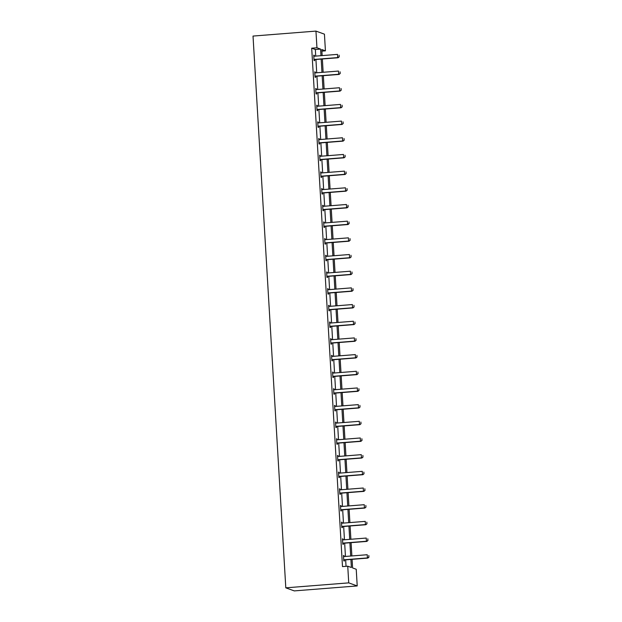 <?xml version="1.0" encoding="UTF-8"?>
<svg xmlns="http://www.w3.org/2000/svg" width="622" height="622" viewBox="0 0 622 622"><rect width="100%" height="100%" fill="white"/><g stroke="black" fill="none" stroke-linecap="round" stroke-linejoin="round"><path stroke-width="0.93" d="M352.083 559.333L352.596 567.94L356.227 569.254L357.215 585.932L294.284 590.9L285.801 587.837L253.022 36.068L315.953 31.1L316.948 47.777L311.7 48.189L342.497 566.603L347.745 566.191L351.376 567.505L350.901 559.427M315.953 31.1L324.435 34.163L325.43 50.841L321.792 49.527L322.157 55.599M321.885 51.121L325.43 50.841M342.489 539.072L343.049 539.025L342.473 538.815L342.792 544.164L343.367 544.374L343.305 543.364M343.049 539.025L343.103 539.88M340.506 505.717L341.066 505.67L340.491 505.461L340.809 510.81L341.385 511.012L341.322 510.009M341.066 505.67L341.12 506.518M338.523 472.355L339.083 472.316L338.516 472.106L338.827 477.455L339.402 477.657L339.34 476.654M339.083 472.316L339.138 473.163M336.549 439L337.101 438.961L336.533 438.751L336.852 444.092L337.419 444.302L337.365 443.299M337.101 438.961L337.155 439.808M334.566 405.645L335.118 405.598L334.55 405.396L334.869 410.738L335.437 410.948L335.382 409.945M335.118 405.598L335.172 406.454M332.583 372.29L333.143 372.244L332.568 372.042L332.887 377.383L333.454 377.593L333.4 376.582M333.143 372.244L333.19 373.099M330.601 338.936L331.161 338.889L330.585 338.679L330.904 344.028L331.479 344.23L331.417 343.227M331.161 338.889L331.207 339.736M328.618 305.573L329.178 305.534L328.603 305.324L328.921 310.673L329.497 310.876L329.435 309.873M329.178 305.534L329.225 306.382M326.636 272.218L327.195 272.179L326.62 271.969L326.939 277.311L327.514 277.521L327.452 276.518M327.195 272.179L327.242 273.027M324.653 238.864L325.213 238.817L324.637 238.615L324.956 243.956L325.531 244.166L325.469 243.163M325.213 238.817L325.267 239.672M322.67 205.509L323.23 205.462L322.655 205.26L322.973 210.601L323.549 210.811L323.487 209.801M323.23 205.462L323.284 206.317M320.688 172.154L321.247 172.107L320.68 171.897L320.991 177.247L321.566 177.457L321.504 176.446M321.247 172.107L321.302 172.955M318.713 138.792L319.265 138.753L318.697 138.543L319.016 143.892L319.584 144.094L319.529 143.091M319.265 138.753L319.319 139.6M316.73 105.437L317.29 105.398L316.715 105.188L317.033 110.537L317.601 110.739L317.547 109.736M317.29 105.398L317.337 106.245M314.748 72.082L315.307 72.035L314.732 71.833L315.051 77.175L315.626 77.385L315.564 76.382M315.307 72.035L315.354 72.891M346.042 566.323L345.653 559.839M345.451 556.449L344.666 543.162M344.464 539.772L343.671 526.484M343.468 523.094L342.683 509.807M342.481 506.417L341.688 493.122M341.486 489.739L340.7 476.444M340.498 473.062L339.705 459.767M339.511 456.385L338.718 443.089M338.516 439.7L337.73 426.412M337.528 423.022L336.735 409.735M336.533 406.345L335.748 393.057M335.546 389.667L334.753 376.38M334.55 372.99L333.765 359.703M333.563 356.313L332.77 343.025M332.568 339.635L331.783 326.348M331.58 322.958L330.787 309.663M330.593 306.281L329.8 292.985M329.598 289.603L328.813 276.308M328.61 272.918L327.817 259.631M327.615 256.241L326.83 242.953M326.628 239.563L325.835 226.276M325.633 222.886L324.847 209.598M324.645 206.209L323.852 192.921M323.65 189.531L322.865 176.244M322.662 172.854L321.869 159.566M321.675 156.176L320.882 142.881M320.68 139.499L319.895 126.204M319.692 122.822L318.899 109.526M318.697 106.144L317.912 92.849M317.71 89.459L316.917 76.172M316.715 72.782L315.929 59.494M315.727 56.104L315.331 49.503L311.7 48.189M313.752 55.405L314.312 55.358L313.737 55.156L314.056 60.497L314.631 60.707L314.569 59.704M314.312 55.358L314.367 56.213M315.735 88.759L316.295 88.721L315.719 88.511L316.038 93.852L316.614 94.062L316.551 93.059M316.295 88.721L316.349 89.568M317.718 122.114L318.277 122.075L317.702 121.865L318.021 127.215L318.596 127.417L318.534 126.414M318.277 122.075L318.324 122.923M319.7 155.477L320.26 155.43L319.685 155.22L320.003 160.569L320.579 160.771L320.517 159.768M320.26 155.43L320.307 156.278M321.683 188.831L322.243 188.785L321.667 188.575L321.986 193.924L322.561 194.134L322.499 193.123M322.243 188.785L322.289 189.64M323.665 222.186L324.225 222.14L323.65 221.937L323.969 227.279L324.536 227.489L324.482 226.478M324.225 222.14L324.272 222.995M325.648 255.541L326.208 255.494L325.633 255.292L325.951 260.634L326.519 260.843L326.464 259.84M326.208 255.494L326.255 256.35M327.631 288.896L328.183 288.857L327.615 288.647L327.934 293.996L328.502 294.198L328.447 293.195M328.183 288.857L328.237 289.704M329.606 322.258L330.165 322.212L329.598 322.002L329.909 327.351L330.484 327.553L330.422 326.55M330.165 322.212L330.22 323.059M331.588 355.613L332.148 355.566L331.573 355.356L331.891 360.706L332.467 360.915L332.405 359.905M332.148 355.566L332.202 356.422M333.571 388.968L334.131 388.921L333.555 388.719L333.874 394.06L334.449 394.27L334.387 393.26M334.131 388.921L334.185 389.776M335.553 422.322L336.113 422.276L335.538 422.074L335.857 427.415L336.432 427.625L336.37 426.622M336.113 422.276L336.16 423.131M337.536 455.677L338.096 455.638L337.521 455.428L337.839 460.778L338.415 460.98L338.352 459.977M338.096 455.638L338.143 456.486M339.519 489.032L340.078 488.993L339.503 488.783L339.822 494.132L340.397 494.334L340.335 493.332M340.078 488.993L340.125 489.841M341.501 522.394L342.061 522.348L341.486 522.138L341.805 527.487L342.372 527.697L342.318 526.686M342.061 522.348L342.108 523.195M343.484 555.749L344.036 555.703L343.468 555.5L343.787 560.842L344.355 561.052L344.3 560.041M344.036 555.703L344.09 556.558M347.745 566.191L348.732 582.868L285.801 587.837M348.732 582.868L357.215 585.932M322.359 58.989L323.145 72.276M323.347 75.666L324.14 88.954M324.334 92.344L325.127 105.631M325.329 109.021L326.115 122.309M326.317 125.698L327.11 138.986M327.312 142.376L328.097 155.663M328.299 159.053L329.092 172.348M329.295 175.731L330.08 189.026M330.282 192.408L331.075 205.703M331.277 209.093L332.062 222.381M332.265 225.77L333.058 239.058M333.252 242.448L334.045 255.735M334.247 259.125L335.033 272.413M335.235 275.803L336.028 289.09M336.23 292.48L337.015 305.767M337.217 309.157L338.01 322.445M338.212 325.835L338.998 339.13M339.2 342.512L339.993 355.807M340.195 359.189L340.98 372.485M341.183 375.875L341.976 389.162M342.17 392.552L342.963 405.839M343.165 409.229L343.95 422.517M344.153 425.907L344.946 439.194M345.148 442.584L345.933 455.872M346.135 459.261L346.928 472.549M347.13 475.939L347.916 489.226M348.118 492.616L348.911 505.911M349.113 509.294L349.898 522.589M350.1 525.971L350.894 539.266M351.088 542.648L351.881 555.944M320.968 55.692L320.579 49.091L316.948 47.777M350.699 556.037L349.906 542.742M349.704 539.36L348.919 526.064M348.717 522.682L347.923 509.387M347.721 506.005L346.936 492.71M346.734 489.32L345.941 476.032M345.746 472.642L344.953 459.355M344.751 455.965L343.966 442.677M343.764 439.287L342.971 426M342.769 422.61L341.983 409.323M341.781 405.933L340.988 392.645M340.786 389.255L340.001 375.968M339.799 372.578L339.006 359.283M338.803 355.901L338.018 342.605M337.816 339.223L337.023 325.928M336.829 322.538L336.035 309.251M335.833 305.861L335.048 292.573M334.846 289.183L334.053 275.896M333.851 272.506L333.065 259.218M332.863 255.829L332.07 242.541M331.868 239.151L331.083 225.864M330.881 222.474L330.088 209.186M329.885 205.796L329.1 192.501M328.898 189.119L328.105 175.824M327.911 172.442L327.118 159.146M326.915 155.764L326.13 142.469M325.928 139.079L325.135 125.792M324.933 122.402L324.148 109.114M323.945 105.724L323.152 92.437M322.95 89.047L322.165 75.76M321.963 72.37L321.17 59.082M315.331 49.503L320.579 49.091M339.184 56.75L339.091 55.14L339.184 56.75L337.692 57.597L338.111 57.745L315.035 59.564A1.073 1.05 -70.2 0 0 314.716 59.642L314.024 59.922M313.799 56.112L314.11 56.182A1.073 1.05 -70.2 0 0 314.429 56.205L337.505 54.386L337.692 57.597L314.623 59.417A1.073 1.05 -70.2 0 0 314.304 59.494L314.009 59.611M338.111 57.745L339.254 56.773M340.172 73.427L340.078 71.818L340.172 73.427L339.099 74.422L316.023 76.242A1.073 1.05 -70.2 0 0 315.712 76.319L315.012 76.607M314.786 72.79L315.097 72.86A1.073 1.05 -70.2 0 0 315.424 72.883L338.492 71.064L338.687 74.275L315.611 76.094A1.073 1.05 -70.2 0 0 315.3 76.172L314.996 76.296M339.099 74.422L340.242 73.45M341.167 90.104L341.066 88.495L341.167 90.104L340.086 91.1L317.018 92.919A1.073 1.05 -70.2 0 0 316.699 92.997L316.007 93.284M315.782 89.467L316.093 89.537A1.073 1.05 -70.2 0 0 316.411 89.568L339.488 87.741L339.674 90.952L316.606 92.771A1.073 1.05 -70.2 0 0 316.287 92.849L315.984 92.973M340.086 91.1L341.237 90.128M342.154 106.782L342.061 105.18L342.154 106.782L341.081 107.777L318.005 109.596A1.073 1.05 -70.2 0 0 317.694 109.674L316.995 109.962M316.769 106.144L317.08 106.214A1.073 1.05 -70.2 0 0 317.399 106.245L340.475 104.418L340.669 107.629L317.593 109.449A1.073 1.05 -70.2 0 0 317.274 109.526L316.979 109.651M341.081 107.777L342.224 106.805M343.15 123.459L343.049 121.858L343.15 123.459L342.069 124.454L318.993 126.274A1.073 1.05 -70.2 0 0 318.682 126.352L317.99 126.639M317.764 122.822L318.075 122.899A1.073 1.05 -70.2 0 0 318.394 122.923L341.47 121.096L341.657 124.307L318.581 126.126A1.073 1.05 -70.2 0 0 318.27 126.204L317.966 126.328M342.069 124.454L343.212 123.483M344.137 140.137L344.044 138.535L344.137 140.137L343.064 141.132L319.988 142.959A1.073 1.05 -70.2 0 0 319.669 143.029L318.977 143.317M318.752 139.499L319.063 139.577A1.073 1.05 -70.2 0 0 319.381 139.6L342.458 137.773L342.652 140.984L319.576 142.803A1.073 1.05 -70.2 0 0 319.257 142.881L318.962 143.006M343.064 141.132L344.207 140.16M345.124 156.814L345.031 155.212L345.124 156.814L344.052 157.809L320.975 159.636A1.073 1.05 -70.2 0 0 320.664 159.706L319.972 159.994M319.739 156.176L320.058 156.254A1.073 1.05 -70.2 0 0 320.377 156.278L343.453 154.458L343.639 157.661L320.563 159.481A1.073 1.05 -70.2 0 0 320.252 159.559L319.949 159.683M344.052 157.809L345.194 156.837M346.12 173.491L346.026 171.89L346.12 173.491L345.047 174.487L321.971 176.314A1.073 1.05 -70.2 0 0 321.652 176.384L320.96 176.671M320.734 172.854L321.045 172.932A1.073 1.05 -70.2 0 0 321.364 172.955L344.44 171.136L344.635 174.339L321.558 176.166A1.073 1.05 -70.2 0 0 321.24 176.236L320.944 176.36M345.047 174.487L346.19 173.515M347.107 190.169L347.014 188.567L347.107 190.169L346.034 191.164L322.958 192.991A1.073 1.05 -70.2 0 0 322.647 193.069L321.947 193.349M321.722 189.531L322.033 189.609A1.073 1.05 -70.2 0 0 322.359 189.632L345.428 187.813L345.622 191.016L322.546 192.843A1.073 1.05 -70.2 0 0 322.235 192.913L321.932 193.038M346.034 191.164L347.177 190.192M348.102 206.846L348.009 205.244L348.102 206.846L346.609 207.694L347.029 207.849L323.953 209.668A1.073 1.05 -70.2 0 0 323.634 209.746L322.942 210.026M322.717 206.209L323.028 206.286A1.073 1.05 -70.2 0 0 323.347 206.31L346.423 204.49L346.609 207.694L323.541 209.521A1.073 1.05 -70.2 0 0 323.222 209.591L322.927 209.715M347.029 207.849L348.172 206.877M349.09 223.523L348.996 221.922L349.09 223.523L347.605 224.371L348.017 224.526L324.941 226.346A1.073 1.05 -70.2 0 0 324.63 226.424L323.93 226.703M323.704 222.886L324.015 222.964A1.073 1.05 -70.2 0 0 324.342 222.987L347.41 221.168L347.605 224.371L324.528 226.198A1.073 1.05 -70.2 0 0 324.217 226.276L323.914 226.392M348.017 224.526L349.16 223.555M350.085 240.209L349.984 238.599L350.085 240.209L349.004 241.204L325.936 243.023A1.073 1.05 -70.2 0 0 325.617 243.101L324.925 243.389M324.7 239.571L325.011 239.641A1.073 1.05 -70.2 0 0 325.329 239.664L348.406 237.845L348.592 241.056L325.516 242.875A1.073 1.05 -70.2 0 0 325.205 242.953L324.902 243.078M349.004 241.204L350.155 240.232M351.072 256.886L350.979 255.277L351.072 256.886L349.999 257.881L326.923 259.701A1.073 1.05 -70.2 0 0 326.612 259.778L325.912 260.066M325.687 256.248L325.998 256.318A1.073 1.05 -70.2 0 0 326.317 256.35L349.393 254.522L349.587 257.733L326.511 259.553A1.073 1.05 -70.2 0 0 326.192 259.631L325.897 259.755M349.999 257.881L351.142 256.909M352.068 273.563L351.966 271.962L352.068 273.563L350.987 274.559L327.911 276.378A1.073 1.05 -70.2 0 0 327.6 276.456L326.908 276.743M326.682 272.926L326.993 272.996A1.073 1.05 -70.2 0 0 327.312 273.027L350.388 271.2L350.575 274.411L327.499 276.23A1.073 1.05 -70.2 0 0 327.188 276.308L326.884 276.432M350.987 274.559L352.13 273.587M353.055 290.241L352.962 288.639L353.055 290.241L351.982 291.236L328.906 293.055A1.073 1.05 -70.2 0 0 328.587 293.133L327.895 293.421M327.67 289.603L327.981 289.673A1.073 1.05 -70.2 0 0 328.299 289.704L351.376 287.877L351.57 291.088L328.494 292.908A1.073 1.05 -70.2 0 0 328.175 292.985L327.88 293.11M351.982 291.236L353.125 290.264M354.042 306.918L353.949 305.316L354.042 306.918L352.969 307.913L329.893 309.74A1.073 1.05 -70.2 0 0 329.582 309.81L328.89 310.098M328.657 306.281L328.968 306.358A1.073 1.05 -70.2 0 0 329.295 306.382L352.371 304.555L352.557 307.766L329.481 309.585A1.073 1.05 -70.2 0 0 329.17 309.663L328.867 309.787M352.969 307.913L354.112 306.941M355.038 323.595L354.944 321.994L355.038 323.595L353.965 324.591L330.888 326.418A1.073 1.05 -70.2 0 0 330.57 326.488L329.878 326.775M329.652 322.958L329.963 323.036A1.073 1.05 -70.2 0 0 330.282 323.059L353.358 321.24L353.553 324.443L330.476 326.262A1.073 1.05 -70.2 0 0 330.158 326.34L329.862 326.464M353.965 324.591L355.108 323.619M356.025 340.273L355.932 338.671L356.025 340.273L354.952 341.268L331.876 343.095A1.073 1.05 -70.2 0 0 331.565 343.165L330.865 343.453M330.64 339.635L330.951 339.713A1.073 1.05 -70.2 0 0 331.277 339.736L354.346 337.917L354.54 341.12L331.464 342.947A1.073 1.05 -70.2 0 0 331.153 343.017L330.85 343.142M354.952 341.268L356.095 340.296M357.02 356.95L356.927 355.349L357.02 356.95L355.527 357.798L355.947 357.945L332.871 359.773A1.073 1.05 -70.2 0 0 332.552 359.843L331.86 360.13M331.635 356.313L331.946 356.39A1.073 1.05 -70.2 0 0 332.265 356.414L355.341 354.594L355.527 357.798L332.459 359.625A1.073 1.05 -70.2 0 0 332.14 359.695L331.845 359.819M355.947 357.945L357.09 356.974M358.008 373.628L357.914 372.026L358.008 373.628L356.935 374.623L333.858 376.45A1.073 1.05 -70.2 0 0 333.548 376.528L332.848 376.808M332.622 372.99L332.933 373.068A1.073 1.05 -70.2 0 0 333.26 373.091L356.328 371.272L356.523 374.475L333.446 376.302A1.073 1.05 -70.2 0 0 333.135 376.372L332.832 376.497M356.935 374.623L358.078 373.659M359.003 390.305L358.902 388.703L359.003 390.305L357.51 391.152L357.922 391.308L334.854 393.127A1.073 1.05 -70.2 0 0 334.535 393.205L333.843 393.485M333.617 389.667L333.928 389.745A1.073 1.05 -70.2 0 0 334.247 389.769L357.323 387.949L357.51 391.152L334.434 392.98A1.073 1.05 -70.2 0 0 334.123 393.057L333.82 393.174M357.922 391.308L359.073 390.336M359.99 406.99L359.897 405.381L359.99 406.99L358.917 407.985L335.841 409.805A1.073 1.05 -70.2 0 0 335.53 409.882L334.83 410.162M334.605 406.353L334.916 406.423A1.073 1.05 -70.2 0 0 335.235 406.446L358.311 404.627L358.505 407.838L335.429 409.657A1.073 1.05 -70.2 0 0 335.11 409.735L334.815 409.851M358.917 407.985L360.06 407.013M360.985 423.668L360.884 422.058L360.985 423.668L359.905 424.663L336.829 426.482A1.073 1.05 -70.2 0 0 336.518 426.56L335.826 426.847M335.6 423.03L335.911 423.1A1.073 1.05 -70.2 0 0 336.23 423.123L359.306 421.304L359.493 424.515L336.416 426.334A1.073 1.05 -70.2 0 0 336.105 426.412L335.802 426.536M359.905 424.663L361.048 423.691M361.973 440.345L361.88 438.735L361.973 440.345L360.9 441.34L337.824 443.159A1.073 1.05 -70.2 0 0 337.505 443.237L336.813 443.525M336.588 439.707L336.899 439.777A1.073 1.05 -70.2 0 0 337.217 439.808L360.293 437.981L360.488 441.192L337.412 443.012A1.073 1.05 -70.2 0 0 337.093 443.089L336.797 443.214M360.9 441.34L362.043 440.368M362.96 457.022L362.867 455.421L362.96 457.022L361.887 458.017L338.811 459.837A1.073 1.05 -70.2 0 0 338.5 459.915L337.808 460.202M337.575 456.385L337.886 456.455A1.073 1.05 -70.2 0 0 338.212 456.486L361.289 454.659L361.475 457.87L338.399 459.689A1.073 1.05 -70.2 0 0 338.088 459.767L337.785 459.891M361.887 458.017L363.03 457.046M363.956 473.7L363.862 472.098L363.956 473.7L362.883 474.695L339.806 476.514A1.073 1.05 -70.2 0 0 339.488 476.592L338.796 476.88M338.57 473.062L338.881 473.14A1.073 1.05 -70.2 0 0 339.2 473.163L362.276 471.336L362.47 474.547L339.394 476.366A1.073 1.05 -70.2 0 0 339.076 476.444L338.78 476.569M362.883 474.695L364.025 473.723M364.943 490.377L364.85 488.775L364.943 490.377L363.87 491.372L340.794 493.199A1.073 1.05 -70.2 0 0 340.483 493.269L339.783 493.557M339.558 489.739L339.869 489.817A1.073 1.05 -70.2 0 0 340.195 489.841L363.264 488.013L363.458 491.224L340.382 493.044A1.073 1.05 -70.2 0 0 340.071 493.122L339.767 493.246M363.87 491.372L365.013 490.4M365.938 507.054L365.845 505.453L365.938 507.054L364.857 508.05L341.789 509.877A1.073 1.05 -70.2 0 0 341.47 509.947L340.778 510.234M340.553 506.417L340.864 506.495A1.073 1.05 -70.2 0 0 341.183 506.518L364.259 504.699L364.445 507.902L341.377 509.721A1.073 1.05 -70.2 0 0 341.058 509.799L340.763 509.923M364.857 508.05L366.008 507.078M366.926 523.732L366.832 522.13L366.926 523.732L365.853 524.727L342.776 526.554A1.073 1.05 -70.2 0 0 342.465 526.624L341.766 526.912M341.54 523.094L341.851 523.172A1.073 1.05 -70.2 0 0 342.178 523.195L365.246 521.376L365.441 524.579L342.364 526.406A1.073 1.05 -70.2 0 0 342.053 526.476L341.75 526.601M365.853 524.727L366.996 523.755M367.921 540.409L367.82 538.808L367.921 540.409L366.84 541.404L343.772 543.231A1.073 1.05 -70.2 0 0 343.453 543.309L342.761 543.589M342.535 539.772L342.846 539.849A1.073 1.05 -70.2 0 0 343.165 539.873L366.241 538.053L366.428 541.257L343.352 543.084A1.073 1.05 -70.2 0 0 343.041 543.154L342.738 543.278M366.84 541.404L367.983 540.432M368.908 557.087L368.815 555.485L368.908 557.087L367.423 557.934L367.835 558.089L344.759 559.909A1.073 1.05 -70.2 0 0 344.44 559.987L343.748 560.266M343.523 556.449L343.834 556.527A1.073 1.05 -70.2 0 0 344.153 556.55L367.229 554.731L367.423 557.934L344.347 559.761A1.073 1.05 -70.2 0 0 344.028 559.831L343.733 559.956M367.835 558.089L368.978 557.118M314.304 59.494L314.716 59.642M314.623 59.417L315.035 59.564M315.3 76.172L315.712 76.319M315.611 76.094L316.023 76.242M316.287 92.849L316.699 92.997M316.606 92.771L317.018 92.919M317.274 109.526L317.694 109.674M317.593 109.449L318.005 109.596M318.27 126.204L318.682 126.352M318.581 126.126L318.993 126.274M319.257 142.881L319.669 143.029M319.576 142.803L319.988 142.959M320.252 159.559L320.664 159.706M320.563 159.481L320.975 159.636M321.24 176.236L321.652 176.384M321.558 176.166L321.971 176.314M322.235 192.913L322.647 193.069M322.546 192.843L322.958 192.991M323.222 209.591L323.634 209.746M323.541 209.521L323.953 209.668M324.217 226.276L324.63 226.424M324.528 226.198L324.941 226.346M325.205 242.953L325.617 243.101M325.516 242.875L325.936 243.023M326.192 259.631L326.612 259.778M326.511 259.553L326.923 259.701M327.188 276.308L327.6 276.456M327.499 276.23L327.911 276.378M328.175 292.985L328.587 293.133M328.494 292.908L328.906 293.055M329.17 309.663L329.582 309.81M329.481 309.585L329.893 309.74M330.158 326.34L330.57 326.488M330.476 326.262L330.888 326.418M331.153 343.017L331.565 343.165M331.464 342.947L331.876 343.095M332.14 359.695L332.552 359.843M332.459 359.625L332.871 359.773M333.135 376.372L333.548 376.528M333.446 376.302L333.858 376.45M334.123 393.057L334.535 393.205M334.434 392.98L334.854 393.127M335.11 409.735L335.53 409.882M335.429 409.657L335.841 409.805M336.105 426.412L336.518 426.56M336.416 426.334L336.829 426.482M337.093 443.089L337.505 443.237M337.412 443.012L337.824 443.159M338.088 459.767L338.5 459.915M338.399 459.689L338.811 459.837M339.076 476.444L339.488 476.592M339.394 476.366L339.806 476.514M340.071 493.122L340.483 493.269M340.382 493.044L340.794 493.199M341.058 509.799L341.47 509.947M341.377 509.721L341.789 509.877M342.053 526.476L342.465 526.624M342.364 526.406L342.776 526.554M343.041 543.154L343.453 543.309M343.352 543.084L343.772 543.231M344.028 559.831L344.44 559.987M344.347 559.761L344.759 559.909"/></g></svg>
